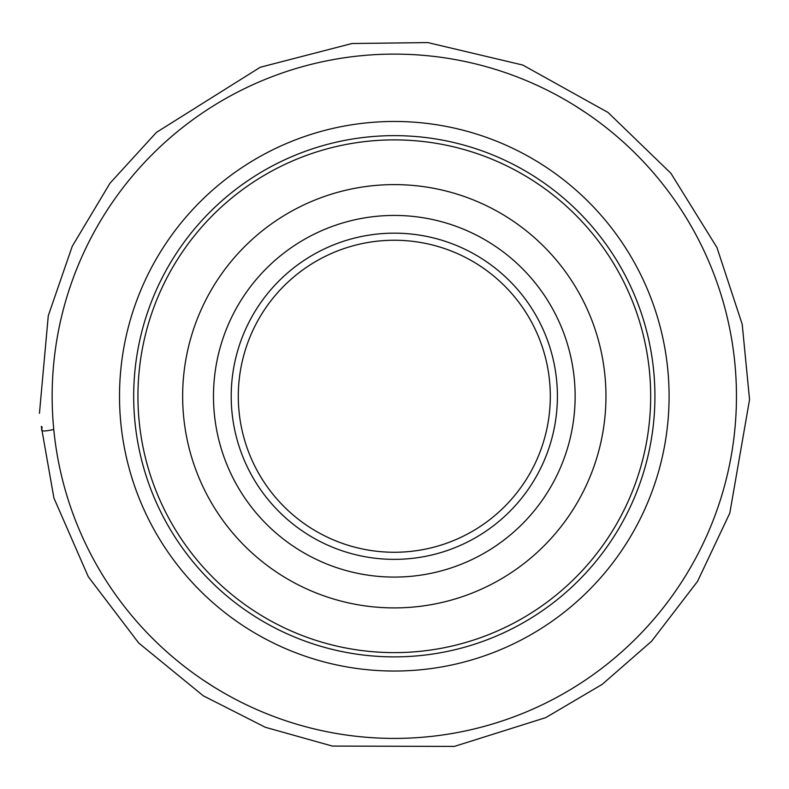 <?xml version="1.0" encoding="UTF-8"?>
<svg xmlns="http://www.w3.org/2000/svg" width="789" height="789" viewBox="0 0 789 789"><rect width="100%" height="100%" fill="white"/><g stroke="black" fill="none" stroke-linecap="round" stroke-linejoin="round"><path stroke-width="1.18" d="M52.153 396.256A342.15 342.15 0 0 1 565.378 99.947A342.15 342.15 0 0 1 565.378 692.574A342.15 342.15 0 0 1 52.153 396.256M213.918 687.002L202.96 679.911L213.918 687.002M584.541 680.651L585.645 679.911M585.606 679.931L585.103 680.266M204.075 111.86L203.503 112.245M574.688 105.519L585.645 112.61L574.688 105.519M137.937 396.256A256.376 256.376 0 0 1 522.496 174.231A256.376 256.376 0 0 1 522.496 618.28A256.376 256.376 0 0 1 137.937 396.256M182.653 396.256A211.649 211.649 0 0 1 500.127 212.961A211.649 211.649 0 0 1 500.127 579.55A211.649 211.649 0 0 1 182.653 396.256M231.207 396.256A163.096 163.096 0 0 1 475.856 255.015A163.096 163.096 0 0 1 475.856 537.506A163.096 163.096 0 0 1 231.207 396.256M238.298 396.256A156.005 156.005 0 0 0 472.305 531.362A156.005 156.005 0 0 0 472.305 261.149A156.005 156.005 0 0 0 238.298 396.256M119.514 396.256A274.789 274.789 0 0 1 531.697 158.283A274.789 274.789 0 0 1 531.697 634.228A274.789 274.789 0 0 1 119.514 396.256M133.686 396.256A260.617 260.617 0 0 0 524.616 621.959A260.617 260.617 0 0 0 524.616 170.562A260.617 260.617 0 0 0 133.686 396.256M213.484 396.256A180.829 180.829 0 0 1 484.722 239.659A180.829 180.829 0 0 1 484.722 552.862A180.829 180.829 0 0 1 213.484 396.256M39.45 413.318L48.277 315.758L72.253 246.257L110.016 183.186L156.439 132.374L260.222 67.262L351.993 43.513L427.865 42.586L522.791 65.043L608.043 112.472L670.867 173.255L716.954 247.539L742.212 324.309L749.55 399.628L729.815 513.087L697.555 581.355L651.586 641.26L602.194 684.359L545.722 717.645L454.365 746.414L332.356 746.078L265.341 727.29L203.276 695.799L138.746 643.045L88.279 576.71L53.908 497.987L41.294 426.484C44.805 427.648 34.45 433.743 53.77 429.463"/></g></svg>
